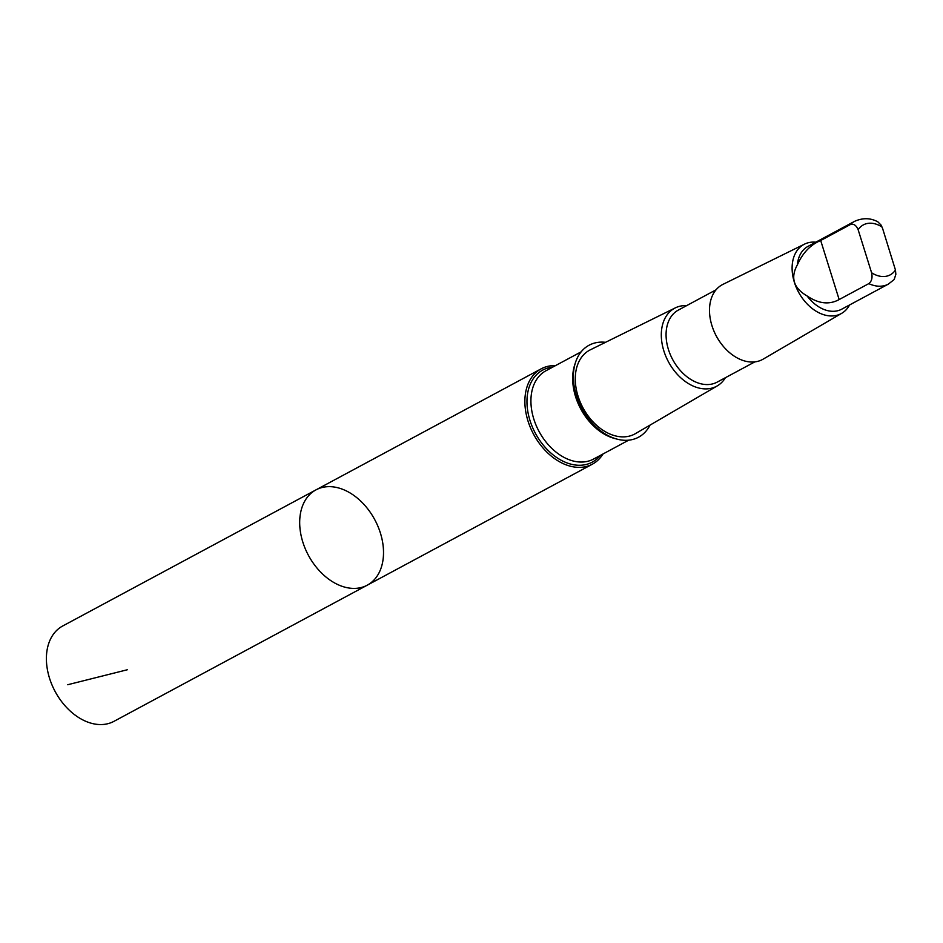 <?xml version="1.0" encoding="UTF-8"?>
<svg xmlns="http://www.w3.org/2000/svg" width="943" height="943" viewBox="0 0 943 943"><rect width="100%" height="100%" fill="white"/><g stroke="black" fill="none" stroke-linecap="round" stroke-linejoin="round"><path stroke-width="1.41" d="M353.095 494.886A54.116 37.661 -118.3 0 1 382.764 543.097A54.116 37.661 -118.3 0 1 367.228 585.19A54.116 37.661 -118.3 0 1 308.432 555.356A54.116 37.661 -118.3 0 1 315.988 489.865A54.116 37.661 -118.3 0 1 353.095 494.886M62.686 625.999A54.116 37.661 61.7 0 0 47.15 668.104A54.116 37.661 61.7 0 0 76.831 716.326A54.116 37.661 61.7 0 0 113.938 721.348L367.228 585.19A54.116 37.661 -118.3 0 1 308.432 555.356A54.116 37.661 -118.3 0 1 315.988 489.865L62.686 625.999M871.603 272.775A28.373 19.744 61.7 0 0 895.449 270.016L882.636 228.571L881.045 225.047L877.874 221.841C870.554 217.868 862.798 217.703 854.629 221.322L807.974 246.394A35.645 24.801 61.7 0 0 797.377 264.83C790.281 277.69 793.534 288.063 807.114 295.972A35.645 24.801 61.7 0 0 841.722 309.186L888.377 284.102A35.645 24.801 61.7 0 1 868.809 283.619C871.721 281.344 872.652 277.725 871.603 272.775L858.142 229.715C856.256 225.236 853.651 223.526 850.35 224.564L820.693 240.5C810.473 244.779 802.705 252.889 797.377 264.83M555.486 365.625A54.116 37.661 61.7 0 0 541.176 368.831A54.116 37.661 61.7 0 0 533.62 434.322A54.116 37.661 61.7 0 0 592.416 464.156A54.116 37.661 61.7 0 0 602.99 453.984M686.657 305.615A44.297 30.824 61.7 0 0 675.318 307.878L590.306 349.829A47.598 33.123 61.7 0 0 575.855 386.689A47.598 33.123 61.7 0 0 602.035 429.631A47.598 33.123 61.7 0 0 635.37 433.662L717.258 385.899A44.297 30.824 61.7 0 0 725.403 377.695M602.742 432.365A52.219 36.341 61.7 0 0 638.541 437.21A52.219 36.341 61.7 0 0 650.022 425.104A52.219 36.341 -118.3 0 1 638.541 437.21A52.219 36.341 -118.3 0 1 602.742 432.365A52.219 36.341 -118.3 0 1 574.098 385.84A52.219 36.341 -118.3 0 1 589.092 345.221A52.219 36.341 61.7 0 0 574.098 385.84A52.219 36.341 61.7 0 0 602.742 432.365M605.524 342.321A52.219 36.341 61.7 0 0 589.104 345.221A52.219 36.341 -118.3 0 1 605.524 342.321M675.318 307.878A44.297 30.824 61.7 0 0 668.469 361.841A44.297 30.824 61.7 0 0 717.258 385.899M716.079 289.796L678.394 310.058A40.914 28.479 61.7 0 0 672.689 359.578A40.914 28.479 61.7 0 0 717.14 382.139L754.824 361.888M815.813 242.186A39.288 27.347 61.7 0 0 804.532 244.119L722.916 284.385A42.459 29.551 61.7 0 0 712.201 326.443L712.33 326.808A40.914 28.479 61.7 0 0 721.89 344.596L722.126 344.902A42.459 29.551 61.7 0 0 763.111 359.165L841.722 313.312A39.288 27.347 61.7 0 0 849.549 304.978M712.201 326.443A42.459 29.551 61.7 0 0 722.126 344.902M804.532 244.119A39.288 27.347 61.7 0 0 798.462 291.976A39.288 27.347 61.7 0 0 841.722 313.312M807.114 295.972C818.595 303.776 829.274 304.966 839.152 299.556L868.809 283.619M895.449 270.016L895.85 274.295L894.2 279.517L888.377 284.102M127.293 669.766L67.743 684.724M854.629 221.322A35.645 24.801 61.7 0 0 850.35 224.564M881.988 226.968A28.373 19.744 61.7 0 0 858.142 229.715M575.183 363.491A50.156 34.903 61.7 0 0 615.638 438.743M581.171 351.822L546.032 370.705A50.156 34.903 61.7 0 0 539.031 431.411A50.156 34.903 61.7 0 0 593.524 459.076L628.663 440.181M552.728 367.11A52.266 36.376 61.7 0 0 535.424 433.356A52.266 36.376 61.7 0 0 600.231 455.469M839.152 299.556L820.693 240.5M541.176 368.831L315.988 489.865M592.416 464.156L367.228 585.19"/></g></svg>
